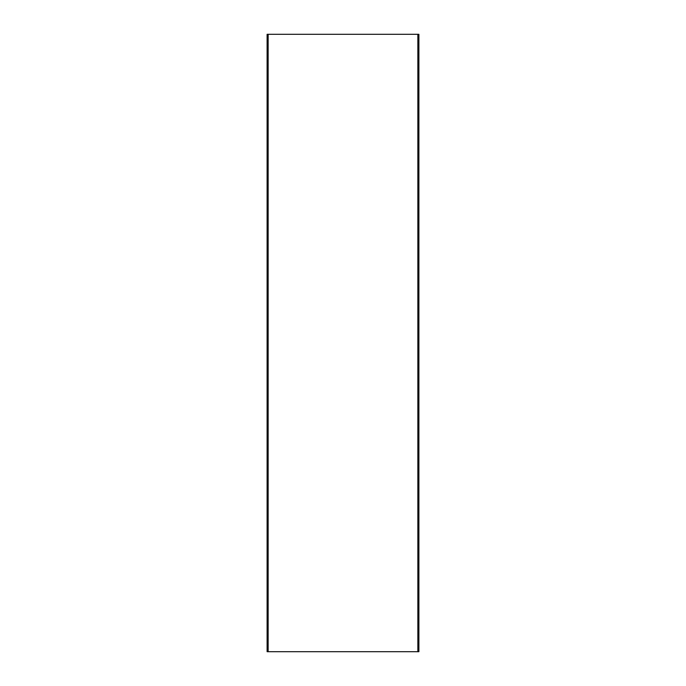 <?xml version="1.0" encoding="UTF-8"?>
<svg xmlns="http://www.w3.org/2000/svg" width="686" height="686" viewBox="0 0 686 686"><rect width="100%" height="100%" fill="white"/><g stroke="black" fill="none" stroke-linecap="round" stroke-linejoin="round"><path stroke-width="0.51" stroke-dasharray="3.43 2.57" d="M267.111 639.867L267.111 632.663L267.111 639.867L267.111 632.663L267.111 639.867L267.934 639.867L267.934 632.663L267.934 639.867L267.934 632.663L267.934 639.867L267.111 639.867M267.111 53.337L267.111 46.133L267.111 53.337L267.111 46.133L267.111 53.337L267.934 53.337L267.934 46.133L267.934 53.337L267.934 46.133L267.934 53.337L267.111 53.337M417.86 651.7L267.111 651.7L267.111 34.3L418.889 34.3L418.889 651.7L417.86 651.7L417.86 34.3M418.889 632.663L418.889 639.867L418.889 632.663L418.889 639.867L418.889 632.663L418.066 632.663L418.066 639.867L418.066 632.663L418.066 639.867L418.066 632.663L418.889 632.663M418.889 46.133L418.889 53.337L418.889 46.133L418.889 53.337L418.889 46.133L418.066 46.133L418.066 53.337L418.066 46.133L418.066 53.337L418.066 46.133L418.889 46.133M418.066 651.7L418.066 34.3M267.934 651.7L267.934 34.3M267.111 46.133L267.934 46.133L267.111 46.133M418.066 53.337L418.889 53.337L418.066 53.337M267.111 632.663L267.934 632.663L267.111 632.663M418.066 639.867L418.889 639.867L418.066 639.867M268.14 651.7L268.14 34.3"/><path stroke-width="1.03" d="M418.066 651.7L267.111 651.7L267.111 34.3L418.889 34.3L418.889 651.7L418.066 651.7L418.066 34.3M267.934 651.7L267.934 34.3M417.86 651.7L417.86 34.3M268.14 651.7L268.14 34.3"/></g></svg>
